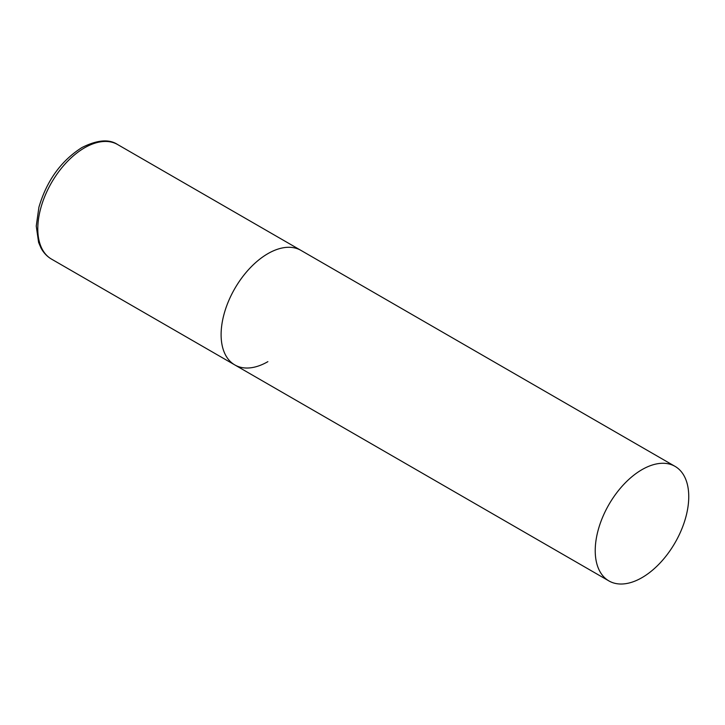<?xml version="1.0" encoding="UTF-8"?>
<svg xmlns="http://www.w3.org/2000/svg" width="725" height="725" viewBox="0 0 725 725"><rect width="100%" height="100%" fill="white"/><g stroke="black" fill="none" stroke-linecap="round" stroke-linejoin="round"><path stroke-width="1.09" d="M267.878 361.657A66.138 38.18 -60 0 1 234.809 364.929A66.138 38.18 -60 0 1 224.668 311.931A66.138 38.18 -60 0 1 267.878 253.659A66.138 38.18 -60 0 1 300.938 250.379A66.138 38.18 120 0 0 249.98 268.096A66.138 38.18 120 0 0 221.107 334.651A66.138 38.18 120 0 0 234.809 364.929L51.493 259.097A66.138 38.18 -60 0 1 41.352 206.099A66.138 38.18 -60 0 1 84.562 147.818A66.138 38.18 -60 0 1 117.631 144.547C109.103 138.856 97.195 139.862 81.916 147.556C61.063 160.814 46.726 180.706 38.905 207.25L36.25 226.064L38.597 242.386L40.953 247.914C43.536 252.771 47.053 256.496 51.493 259.097M688.75 496.643A66.138 38.18 120 0 0 675.057 466.374A66.138 38.18 120 0 0 624.089 484.092A66.138 38.18 120 0 0 595.225 550.647A66.138 38.18 120 0 0 608.918 580.924A66.138 38.18 120 0 0 659.886 563.198A66.138 38.18 120 0 0 688.75 496.643M675.057 466.374L117.631 144.547M234.809 364.929L608.918 580.924"/></g></svg>
